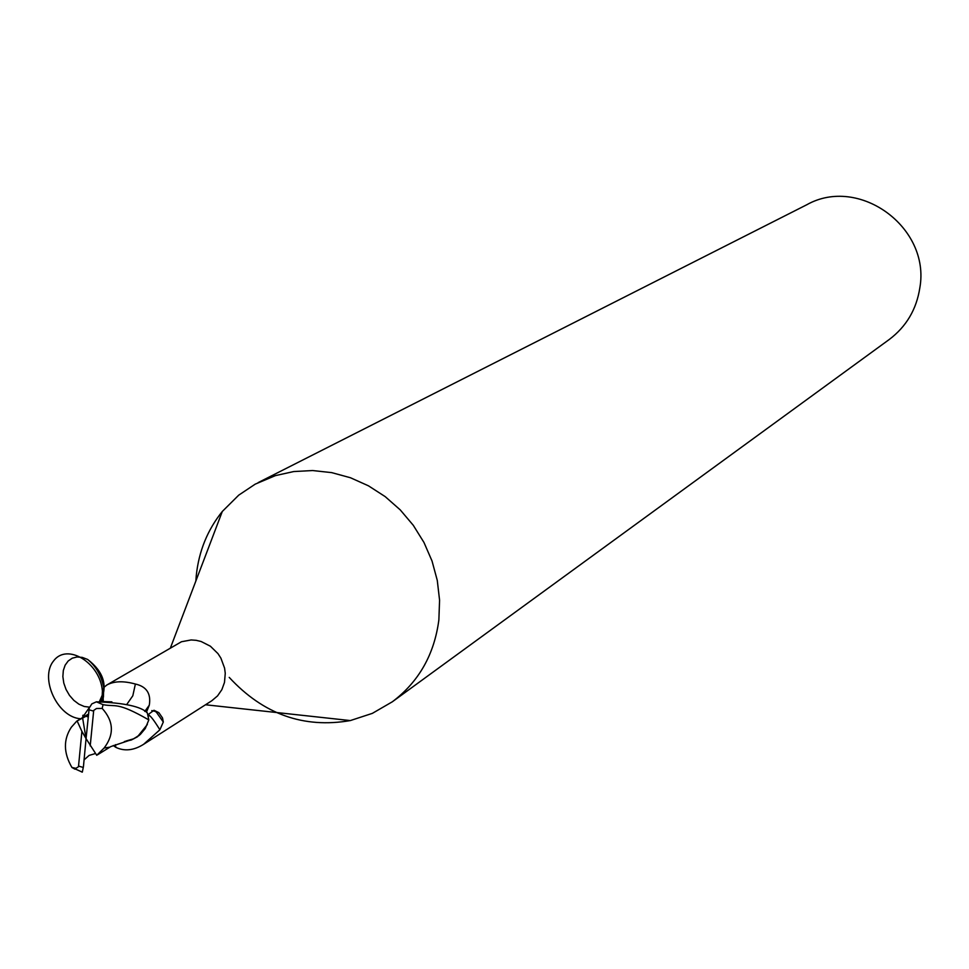 <?xml version="1.0" encoding="UTF-8"?>
<svg xmlns="http://www.w3.org/2000/svg" width="969" height="969" viewBox="0 0 969 969"><rect width="100%" height="100%" fill="white"/><g stroke="black" fill="none" stroke-linecap="round" stroke-linejoin="round"><path stroke-width="1.45" d="M229.217 677.392C263.302 714.25 303.66 728.64 350.33 720.573L372.35 713.366L392.36 701.774C418.826 681.776 434.33 654.487 438.872 619.894L439.575 600.199L437.273 580.395L432.029 561.003L423.974 542.47L413.278 525.295L400.233 509.876L385.165 496.6L368.438 485.808L350.475 477.753L331.725 472.63L312.66 470.546L293.74 471.552L275.426 475.609L255.235 484.137L238.737 495.147L222.301 511.475C207.548 529.837 198.875 551.143 196.295 575.38L195.859 581.049M148.293 716.685L148.996 713.947L153.998 710.265L158.868 712.663L162.513 717.932L163.313 722.014L159.873 729.79L143.569 744.337L211.86 700.708L217.565 695.875L221.865 689.649L224.493 682.394L225.256 673.31L224.578 668.089L220.884 658.121L217.977 653.627L210.394 646.214L201.128 641.502L196.162 640.315L191.147 639.952L181.457 641.744L106.844 684.998C113.967 681.074 123.487 680.759 135.381 684.029C146.561 686.549 151.2 693.61 149.287 705.202L146.428 712.3M392.36 701.774L889.203 339.525C906.318 326.614 916.529 309.353 919.847 287.769C930.628 227.449 859.019 175.256 806.705 204.786L258.166 482.598M143.569 744.337C133.77 750.478 124.516 751.484 115.808 747.341L113.264 745.536M99.407 701.641L103.15 693.114L103.695 687.554L106.844 684.998M100.522 701.592C108.007 685.81 103.719 671.771 87.646 659.453C96.113 666.43 101.466 675.793 103.695 687.554L103.429 697.123L101.018 701.229L100.473 701.604L100.522 699.218M103.053 701.132L103.065 691.975M126.673 704.596L132.814 695.766L135.381 684.029M83.068 715.17L82.704 715.885M148.596 715.134C150.316 715.449 154.071 720.342 159.873 729.79M153.998 710.265L156.554 712.457L163.313 722.014M124.371 741.539L131.263 740.025L137.453 736.803L147.336 724.533M110.805 746.59L132.814 739.238L139.306 735.374M109.509 747.208L104.119 748.02C114.378 734.466 113.736 721.263 102.193 708.412L103.029 704.657C116.123 707.188 116.413 701.338 148.814 719.906L145.289 728.506L140.299 734.478L133.879 738.729L125.958 741.043M82.317 717.763L89.439 707.394M103.053 701.544L111.871 701.859M81.566 771.918L82.304 772.136L83.443 766.649L86.059 738.644L81.905 731.389L78.477 766.709L75.982 768.32L71.972 767.496L74.952 769.168M84.073 759.878L89.124 755.408L95.519 753.507M148.814 719.906L147.3 712.796C141.026 706.486 124.056 702.828 96.403 701.822L91.837 703.882L89.209 708.024L86.059 738.644L96.743 755.275L104.119 748.02M88.094 716.878L86.023 716.273L76.721 721.166L71.331 727.247C63.251 739.504 63.469 752.925 71.96 767.521M86.023 716.273L88.24 715.255M90.214 745.888L93.702 710.422L96.525 708.484L102.193 708.424M77.12 720.948L81.905 731.389M86.059 738.644L82.559 717.629M80.718 718.744C57.668 717.581 39.232 678.07 53.658 660.822C67.2 642.665 99.795 662.699 102.326 690.364M102.411 691.224L101.89 701.326M87.646 659.453L82.317 657.406L77.072 656.97L72.263 658.181L68.193 660.979L65.141 665.17L63.324 670.487L62.864 676.58L63.784 683.048L66.037 689.443L69.465 695.354L73.838 700.369L78.877 704.16L84.218 706.474L89.523 707.164M144.781 711.428L149.287 705.202M78.61 766.104L83.286 767.448M103.029 704.657L96.403 701.822M93.533 711.089L88.833 709.744M205.513 704.766L350.33 720.573M103.15 693.114L103.211 701.108M151.77 710.604L155.658 711.5M115.444 744.676L115.808 747.341M156.554 712.457L158.868 712.663M170.532 647.655L222.301 511.475M110.539 746.748L97.578 754.778M76.721 721.166L88.349 714.117M82.304 772.136L72.421 767.702"/></g></svg>
